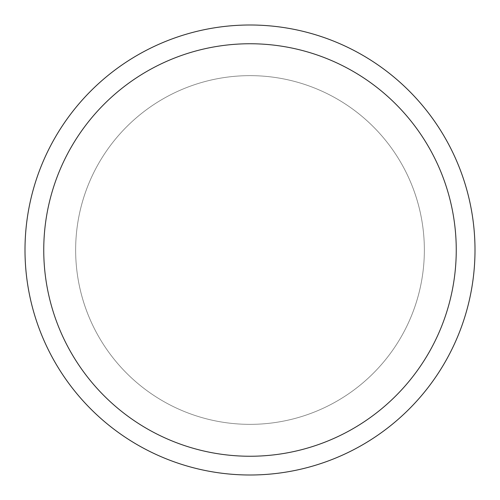 <?xml version="1.0" encoding="UTF-8"?>
<svg xmlns="http://www.w3.org/2000/svg" width="500" height="500" viewBox="0 0 500 500"><rect width="100%" height="100%" fill="white"/><g stroke="black" fill="none" stroke-linecap="round" stroke-linejoin="round"><path stroke-width="0.38" stroke-dasharray="2.5 1.88" d="M475 250A225 225 0 0 1 250 475A225 225 0 0 1 25 250A225 225 0 0 1 250 25A225 225 0 0 1 475 250A225 225 0 0 1 250 475A225 225 0 0 1 25 250A225 225 0 0 0 250 475A225 225 0 0 0 475 250A225 225 0 0 0 250 25A225 225 0 0 0 25 250A225 225 0 0 1 250 25A225 225 0 0 1 475 250M424.356 250A174.356 174.356 0 0 0 250 75.644A174.356 174.356 0 0 0 75.644 250A174.356 174.356 0 0 0 250 424.356A174.356 174.356 0 0 0 424.356 250A174.356 174.356 0 0 0 250 75.644A174.356 174.356 0 0 0 75.644 250A174.356 174.356 0 0 0 250 424.356A174.356 174.356 0 0 0 424.356 250A174.356 174.356 0 0 0 250 75.644A174.356 174.356 0 0 0 75.644 250A174.356 174.356 0 0 0 250 424.356A174.356 174.356 0 0 0 424.356 250"/><path stroke-width="0.75" d="M25 250A225 225 0 0 0 250 475A225 225 0 0 0 475 250A225 225 0 0 0 250 25A225 225 0 0 0 25 250M456.25 250A206.25 206.25 0 0 1 250 456.25A206.25 206.25 0 0 1 43.75 250A206.25 206.25 0 0 1 250 43.75A206.25 206.25 0 0 1 456.25 250"/></g></svg>
